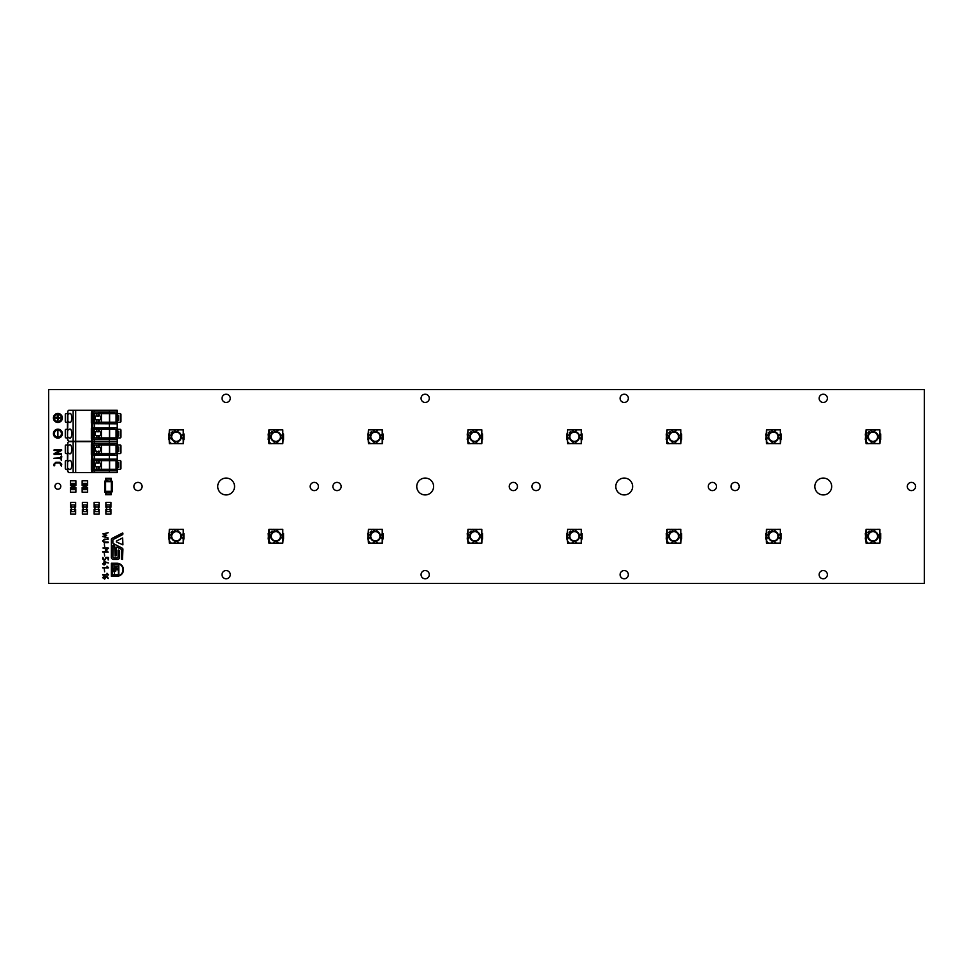 <?xml version="1.0" encoding="UTF-8"?>
<svg xmlns="http://www.w3.org/2000/svg" width="973" height="973" viewBox="0 0 973 973"><rect width="100%" height="100%" fill="white"/><g stroke="black" fill="none" stroke-linecap="round" stroke-linejoin="round"><path stroke-width="1.46" d="M57.894 415.471L57.358 416.018L58.441 416.018L58.441 417.429L60.399 417.976L58.441 418.512L57.894 420.482L57.358 418.512L55.4 417.976L55.935 417.429L57.358 417.429L57.358 416.018L57.358 417.429L55.4 417.976L57.358 418.512L57.894 420.482L58.441 418.512L60.399 417.976L58.441 417.429L57.894 415.471M57.894 422.452A4.488 4.488 0 0 0 62.381 417.976A4.488 4.488 0 0 0 57.894 413.489A4.488 4.488 0 0 0 53.418 417.976A4.488 4.488 0 0 0 57.894 422.452A4.488 4.488 0 0 0 62.381 417.976A4.488 4.488 0 0 0 57.894 413.489A4.488 4.488 0 0 0 53.418 417.976A4.488 4.488 0 0 0 57.894 422.452M57.894 414.462A3.515 3.515 0 0 0 54.379 417.976A3.515 3.515 0 0 0 57.894 421.491A3.515 3.515 0 0 0 61.408 417.976A3.515 3.515 0 0 0 57.894 414.462A3.515 3.515 0 0 0 54.379 417.976A3.515 3.515 0 0 0 57.894 421.491A3.515 3.515 0 0 0 61.408 417.976A3.515 3.515 0 0 0 57.894 414.462M57.894 431.148L57.894 436.147L57.894 431.148M57.894 438.13A4.488 4.488 0 0 0 62.381 433.642A4.488 4.488 0 0 0 57.894 429.166A4.488 4.488 0 0 0 53.418 433.642A4.488 4.488 0 0 0 57.894 438.13A4.488 4.488 0 0 0 62.381 433.642A4.488 4.488 0 0 0 57.894 429.166A4.488 4.488 0 0 0 53.418 433.642A4.488 4.488 0 0 0 57.894 438.13M57.894 430.127A3.515 3.515 0 0 0 54.379 433.642A3.515 3.515 0 0 0 57.894 437.157A3.515 3.515 0 0 0 61.408 433.642A3.515 3.515 0 0 0 57.894 430.127A3.515 3.515 0 0 0 54.379 433.642A3.515 3.515 0 0 0 57.894 437.157A3.515 3.515 0 0 0 61.408 433.642A3.515 3.515 0 0 0 57.894 430.127M57.857 489.224A2.931 2.931 0 0 0 60.788 486.305A2.931 2.931 0 0 0 57.857 483.374A2.931 2.931 0 0 0 54.938 486.305A2.931 2.931 0 0 0 57.857 489.224A2.931 2.931 0 0 0 60.788 486.305A2.931 2.931 0 0 0 57.857 483.374A2.931 2.931 0 0 0 54.938 486.305A2.931 2.931 0 0 0 57.857 489.224M122.659 537.923L116.419 541.085L116.419 541.937L122.902 544.856L122.659 537.923L116.419 541.085L116.419 541.937L122.902 544.856L122.659 537.923M113.221 545.172L112.868 556.909A0.997 0.997 0 0 0 113.865 557.918L117.052 557.918A1.009 1.009 0 0 0 118.061 556.909L118.061 550.183L118.061 556.909A1.009 1.009 0 0 1 117.052 557.918L113.865 557.918A0.997 0.997 0 0 1 112.868 556.909L112.868 545.391L114.717 546.145L115.082 556.057L116.201 555.692L116.201 547.799A0.657 0.657 0 0 1 116.857 547.142A0.657 0.657 0 0 0 116.201 547.799L116.201 555.692L115.082 556.057L114.717 546.145L113.221 545.172M122.659 532.985L112.029 538.385A1.034 1.034 0 0 0 111.384 539.346L111.384 557.407A2.116 2.116 0 0 0 113.488 559.402L117.563 559.402A2.116 2.116 0 0 0 119.545 557.407L119.545 550.73L118.426 549.976L119.545 550.73L119.545 557.407A2.116 2.116 0 0 1 117.563 559.402L113.488 559.402A2.116 2.116 0 0 1 111.384 557.407L111.384 539.346A1.034 1.034 0 0 1 112.029 538.385L122.659 532.985M117.149 547.215A0.657 0.657 0 0 0 116.857 547.142A0.657 0.657 0 0 1 117.149 547.215L120.944 549.161A0.851 0.851 0 0 1 121.406 549.915L121.406 559.037L122.537 559.402L122.902 549.234A1.216 1.216 0 0 0 122.233 548.152L113.33 543.579A0.851 0.851 0 0 1 112.868 542.812L112.868 540.161A0.851 0.851 0 0 1 113.33 539.407L122.768 534.554L122.902 533.228L122.768 534.554L113.33 539.407A0.851 0.851 0 0 0 112.868 540.161L112.868 542.812A0.851 0.851 0 0 0 113.33 543.579L122.233 548.152A1.216 1.216 0 0 1 122.902 549.234L122.537 559.402L121.406 559.037L121.406 549.915A0.851 0.851 0 0 0 120.944 549.161L117.149 547.215M823.267 570.543A4.111 4.111 0 0 0 819.144 574.654A4.111 4.111 0 0 0 823.267 578.777A4.111 4.111 0 0 0 827.378 574.654A4.111 4.111 0 0 0 823.267 570.543M137.984 482.389A4.111 4.111 0 0 0 133.873 486.5A4.111 4.111 0 0 0 137.984 490.611A4.111 4.111 0 0 0 142.094 486.5A4.111 4.111 0 0 0 137.984 482.389M226.137 478.071A8.429 8.429 0 0 0 217.721 486.5A8.429 8.429 0 0 0 226.137 494.929A8.429 8.429 0 0 0 234.566 486.5A8.429 8.429 0 0 0 226.137 478.071M226.137 394.223A4.111 4.111 0 0 0 222.026 398.346A4.111 4.111 0 0 0 226.137 402.457A4.111 4.111 0 0 0 230.26 398.346A4.111 4.111 0 0 0 226.137 394.223M226.137 570.543A4.111 4.111 0 0 0 222.026 574.654A4.111 4.111 0 0 0 226.137 578.777A4.111 4.111 0 0 0 230.26 574.654A4.111 4.111 0 0 0 226.137 570.543M337.023 482.389A4.111 4.111 0 0 0 332.912 486.5A4.111 4.111 0 0 0 337.023 490.611A4.111 4.111 0 0 0 341.134 486.5A4.111 4.111 0 0 0 337.023 482.389M314.303 482.389A4.111 4.111 0 0 0 310.18 486.5A4.111 4.111 0 0 0 314.303 490.611A4.111 4.111 0 0 0 318.414 486.5A4.111 4.111 0 0 0 314.303 482.389M425.177 394.223A4.111 4.111 0 0 0 421.066 398.346A4.111 4.111 0 0 0 425.177 402.457A4.111 4.111 0 0 0 429.3 398.346A4.111 4.111 0 0 0 425.177 394.223M425.177 478.071A8.429 8.429 0 0 0 416.76 486.5A8.429 8.429 0 0 0 425.177 494.929A8.429 8.429 0 0 0 433.605 486.5A8.429 8.429 0 0 0 425.177 478.071M425.177 570.543A4.111 4.111 0 0 0 421.066 574.654A4.111 4.111 0 0 0 425.177 578.777A4.111 4.111 0 0 0 429.3 574.654A4.111 4.111 0 0 0 425.177 570.543M513.343 482.389A4.111 4.111 0 0 0 509.22 486.5A4.111 4.111 0 0 0 513.343 490.611A4.111 4.111 0 0 0 517.454 486.5A4.111 4.111 0 0 0 513.343 482.389M536.062 482.389A4.111 4.111 0 0 0 531.951 486.5A4.111 4.111 0 0 0 536.062 490.611A4.111 4.111 0 0 0 540.173 486.5A4.111 4.111 0 0 0 536.062 482.389M624.216 394.223A4.111 4.111 0 0 0 620.105 398.346A4.111 4.111 0 0 0 624.216 402.457A4.111 4.111 0 0 0 628.339 398.346A4.111 4.111 0 0 0 624.216 394.223M624.216 478.071A8.429 8.429 0 0 0 615.8 486.5A8.429 8.429 0 0 0 624.216 494.929A8.429 8.429 0 0 0 632.645 486.5A8.429 8.429 0 0 0 624.216 478.071M624.216 570.543A4.111 4.111 0 0 0 620.105 574.654A4.111 4.111 0 0 0 624.216 578.777A4.111 4.111 0 0 0 628.339 574.654A4.111 4.111 0 0 0 624.216 570.543M712.382 482.389A4.111 4.111 0 0 0 708.271 486.5A4.111 4.111 0 0 0 712.382 490.611A4.111 4.111 0 0 0 716.493 486.5A4.111 4.111 0 0 0 712.382 482.389M735.101 482.389A4.111 4.111 0 0 0 730.991 486.5A4.111 4.111 0 0 0 735.101 490.611A4.111 4.111 0 0 0 739.225 486.5A4.111 4.111 0 0 0 735.101 482.389M911.421 482.389A4.111 4.111 0 0 0 907.31 486.5A4.111 4.111 0 0 0 911.421 490.611A4.111 4.111 0 0 0 915.532 486.5A4.111 4.111 0 0 0 911.421 482.389M823.267 478.071A8.429 8.429 0 0 0 814.839 486.5A8.429 8.429 0 0 0 823.267 494.929A8.429 8.429 0 0 0 831.684 486.5A8.429 8.429 0 0 0 823.267 478.071M823.267 394.223A4.111 4.111 0 0 0 819.144 398.346A4.111 4.111 0 0 0 823.267 402.457A4.111 4.111 0 0 0 827.378 398.346A4.111 4.111 0 0 0 823.267 394.223M122.975 569.57A5.972 5.972 0 0 0 116.906 563.683L111.81 563.683L116.906 563.683A5.972 5.972 0 0 1 122.975 569.57L122.975 570.154A5.984 5.984 0 0 1 116.711 575.834L111.81 575.834L111.81 563.683L111.81 575.834L116.711 575.834A5.984 5.984 0 0 0 122.975 570.154L122.975 569.57M117.003 563.258A6.41 6.41 0 0 0 116.906 563.258A6.41 6.41 0 0 1 123.413 569.558L123.413 570.166A6.41 6.41 0 0 1 116.699 576.259L111.384 576.259L111.384 563.258L116.906 563.258L111.384 563.258L111.384 576.259L116.699 576.259A6.41 6.41 0 0 0 123.413 570.166L123.413 569.558A6.41 6.41 0 0 0 117.003 563.258M107.589 576.855L108.198 578.534L106.142 576.807L104.67 579.13L102.615 577.67L104.075 576.198L107.589 576.855L108.198 578.534L106.142 576.807L104.67 579.13L102.615 577.67L104.075 576.198L107.589 576.855M65.288 437.059A0.864 0.864 0 0 0 66.164 437.923L67.453 437.923L66.164 437.923A0.864 0.864 0 0 1 65.288 437.059L65.288 430.151A0.864 0.864 0 0 1 66.164 429.288L67.453 429.288L66.164 429.288A0.864 0.864 0 0 0 65.288 430.151L65.288 437.059M65.288 421.382A0.864 0.864 0 0 0 66.164 422.258L67.453 422.258L66.164 422.258A0.864 0.864 0 0 1 65.288 421.382L65.288 414.486A0.864 0.864 0 0 1 66.164 413.61L67.453 413.61L66.164 413.61A0.864 0.864 0 0 0 65.288 414.486L65.288 421.382M65.288 452.737A0.864 0.864 0 0 0 66.164 453.6L67.453 453.6L66.164 453.6A0.864 0.864 0 0 1 65.288 452.737L65.288 445.829A0.864 0.864 0 0 1 66.164 444.953L67.453 444.953L66.164 444.953A0.864 0.864 0 0 0 65.288 445.829L65.288 452.737M87.631 485.515L87.631 480.82L82.146 480.82L82.146 485.515L83.325 485.515L82.146 485.515L82.146 480.82L87.631 480.82L87.631 485.515L86.463 485.515L87.631 485.515M82.377 502.36L82.377 507.274L83.192 507.274L82.377 507.274L82.377 502.36L87.412 502.36L82.377 502.36M87.412 507.274L87.412 502.36L87.412 507.274L86.597 507.274L87.412 507.274M94.138 502.36L94.138 507.274L94.94 507.274L94.138 507.274L94.138 502.36L99.161 502.36L94.138 502.36M99.161 507.274L99.161 502.36L99.161 507.274L98.346 507.274L99.161 507.274M110.91 514.133L110.91 509.22L110.107 509.22L110.91 509.22L110.91 514.133L105.887 514.133L110.91 514.133M105.887 509.22L105.887 514.133L105.887 509.22L106.702 509.22L105.887 509.22M111.153 494.734L111.153 492.18L111.153 494.734L105.656 494.734L111.153 494.734M105.656 492.18L105.656 494.734L105.656 492.18M65.288 468.402A0.864 0.864 0 0 0 66.164 469.266L67.453 469.266L66.164 469.266A0.864 0.864 0 0 1 65.288 468.402L65.288 461.494A0.864 0.864 0 0 1 66.164 460.63L67.453 460.63L66.164 460.63A0.864 0.864 0 0 0 65.288 461.494L65.288 468.402M75.882 485.515L75.882 480.82L70.397 480.82L70.397 485.515L71.576 485.515L70.397 485.515L70.397 480.82L75.882 480.82L75.882 485.515L74.702 485.515L75.882 485.515M70.628 502.36L70.628 507.274L71.43 507.274L70.628 507.274L70.628 502.36L75.651 502.36L70.628 502.36M75.651 507.274L75.651 502.36L75.651 507.274L74.848 507.274L75.651 507.274M173.364 529.373L179.3 529.409L173.364 529.373M173.364 543.116L179.3 543.141L173.364 543.141M169.424 529.373L169.424 533.496L168.645 533.496L169.424 543.141L172.209 543.141L169.424 543.141L169.424 539.03L168.645 539.03L169.424 529.373L172.209 529.373L169.424 529.373M183.289 439.504L184.067 439.504L184.067 433.97L183.289 443.627L180.504 443.627L183.289 443.627L183.289 439.504M180.504 429.859L183.289 429.859L183.289 433.97L184.067 433.97L183.289 433.97L183.289 429.859L180.504 429.884M272.878 429.859L278.825 429.859L272.878 429.884M272.878 443.591L278.825 443.627L272.878 443.591M268.937 429.859L268.937 433.97L268.171 433.97L268.937 443.627L271.735 443.627L268.937 443.627L268.937 439.504L268.171 439.504L268.937 429.859L271.735 429.859L268.937 429.859M282.766 539.03L283.532 539.03L283.532 533.496L282.766 543.141L279.969 543.141L282.766 543.141L282.766 539.03M279.969 529.373L282.766 529.373L282.766 533.496L283.532 533.496L282.766 533.496L282.766 529.373L279.969 529.373M372.404 529.373L378.339 529.409L372.404 529.373M372.404 543.116L378.339 543.141L372.404 543.141M368.463 529.373L368.463 533.496L367.685 533.496L368.463 543.141L371.26 543.141L368.463 543.141L368.463 539.03L367.685 539.03L368.463 529.373L371.26 529.373L368.463 529.373M382.328 439.504L383.107 439.504L383.107 433.97L382.328 443.627L379.543 443.627L382.328 443.627L382.328 439.504M379.543 429.859L382.328 429.859L382.328 433.97L383.107 433.97L382.328 433.97L382.328 429.859L379.543 429.884M471.917 429.859L477.865 429.859L471.917 429.884M471.917 443.591L477.865 443.627L471.917 443.591M467.977 429.859L467.977 433.97L467.21 433.97L467.977 443.627L470.774 443.627L467.977 443.627L467.977 439.504L467.21 439.504L467.977 429.859L470.774 429.859L467.977 429.859M481.805 539.03L482.584 539.03L482.584 533.496L481.805 543.141L479.008 543.141L481.805 543.141L481.805 539.03M479.008 529.373L481.805 529.373L481.805 533.496L482.584 533.496L481.805 533.496L481.805 529.373L479.008 529.373M571.443 529.373L577.39 529.409L571.443 529.373M571.443 543.116L577.39 543.141L571.443 543.141M567.502 529.373L567.502 533.496L566.724 533.496L567.502 543.141L570.3 543.141L567.502 543.141L567.502 539.03L566.724 539.03L567.502 529.373L570.3 529.373L567.502 529.373M581.368 439.504L582.146 439.504L582.146 433.97L581.368 443.627L578.582 443.627L581.368 443.627L581.368 439.504M578.582 429.859L581.368 429.859L581.368 433.97L582.146 433.97L581.368 433.97L581.368 429.859L578.582 429.884M670.969 429.859L676.904 429.859L670.969 429.884M670.969 443.591L676.904 443.627L670.969 443.591M667.028 429.859L667.028 433.97L666.25 433.97L667.028 443.627L669.813 443.627L667.028 443.627L667.028 439.504L666.25 439.504L667.028 429.859L669.813 429.859L667.028 429.859L667.077 443.591L680.796 443.591L680.796 429.884L667.077 429.884M680.845 539.03L681.623 539.03L681.623 533.496L680.845 543.141L678.047 543.141L680.845 543.141L680.845 539.03M678.047 529.373L680.845 529.373L680.845 533.496L681.623 533.496L680.845 533.496L680.845 529.373L678.047 529.373M770.482 529.373L776.43 529.409L770.482 529.373M770.482 543.116L776.43 543.141L770.482 543.141M766.542 529.373L766.542 533.496L765.775 533.496L766.542 543.141L769.339 543.141L766.542 543.141L766.542 539.03L765.775 539.03L766.542 529.373L769.339 529.373L766.542 529.373M870.008 529.373L875.943 529.409L870.008 529.373M870.008 543.116L875.943 543.141L870.008 543.141M879.884 539.03L880.662 539.03L880.662 533.496L879.884 543.141L877.099 543.141L879.884 543.141L879.884 539.03M877.099 529.373L879.884 529.373L879.884 533.496L880.662 533.496L879.884 533.496L879.884 529.373L877.099 529.373M866.067 429.859L866.067 433.97L865.289 433.97L866.067 443.627L868.853 443.627L866.067 443.627L866.067 439.504L865.289 439.504L866.067 429.859L868.853 429.859L866.067 429.859L866.116 443.591L879.835 443.591L879.835 429.884L866.116 429.884M924.35 389.528L924.35 583.472L48.65 583.472L48.65 389.528L924.35 389.528M879.884 439.504L880.662 439.504L880.662 433.97L879.884 443.627L877.099 443.627L879.884 443.627L879.884 439.504M877.099 429.859L879.884 429.859L879.884 433.97L880.662 433.97L879.884 433.97L879.884 429.859L877.099 429.884M870.008 429.859L875.943 429.859L870.008 429.884M870.008 443.591L875.943 443.627L870.008 443.591M866.067 529.373L866.067 533.496L865.289 533.496L866.067 543.141L879.835 543.116L879.835 529.409L866.116 529.409L866.116 543.116L866.067 539.03L865.289 539.03L866.067 529.373L868.853 529.373L866.067 529.373M780.419 439.504L781.185 439.504L781.185 433.97L780.419 443.627L777.622 443.627L780.419 443.627L780.419 439.504M777.622 429.859L780.419 429.859L780.419 433.97L781.185 433.97L780.419 433.97L780.419 429.859L777.622 429.884M766.59 429.859L766.59 433.97L765.812 433.97L766.59 443.627L769.388 443.627L766.59 443.627L766.59 439.504L765.812 439.504L766.59 429.859L769.388 429.859L766.59 429.859L766.602 443.591L780.31 443.591L780.31 429.884L766.602 429.884M770.531 429.859L776.478 429.859L770.531 429.884M770.531 443.591L776.478 443.627L770.531 443.591M780.37 539.03L781.137 539.03L781.137 533.496L780.37 543.141L777.573 543.141L780.37 543.141L780.37 539.03M777.573 529.373L780.37 529.373L780.37 533.496L781.137 533.496L780.37 533.496L780.37 529.373L777.573 529.373M667.028 529.373L667.028 533.496L666.25 533.496L667.028 543.141L680.796 543.116L680.796 529.409L667.077 529.409L667.077 543.116L667.028 539.03L666.25 539.03L667.028 529.373L669.813 529.373L667.028 529.373M670.969 529.373L676.904 529.409L670.969 529.373M670.969 543.116L676.904 543.141L670.969 543.141M680.845 439.504L681.623 439.504L681.623 433.97L680.845 443.627L678.047 443.627L680.845 443.627L680.845 439.504M678.047 429.859L680.845 429.859L680.845 433.97L681.623 433.97L680.845 433.97L680.845 429.859L678.047 429.884M567.551 429.859L567.551 433.97L566.773 433.97L567.551 443.627L570.348 443.627L567.551 443.627L567.551 439.504L566.773 439.504L567.551 429.859L570.348 429.859L567.551 429.859L567.563 443.591L581.27 443.591L581.27 429.884L567.563 429.884M571.492 429.859L577.439 429.859L571.492 429.884M571.492 443.591L577.439 443.627L571.492 443.591M581.331 539.03L582.097 539.03L582.097 533.496L581.331 543.141L578.534 543.141L581.331 543.141L581.331 539.03M578.534 529.373L581.331 529.373L581.331 533.496L582.097 533.496L581.331 533.496L581.331 529.373L578.534 529.373M467.977 529.373L467.977 533.496L467.21 533.496L467.977 543.141L470.774 543.141L467.977 543.141L467.977 539.03L467.21 539.03L467.977 529.373L470.774 529.373L467.977 529.373M471.917 529.373L477.865 529.409L471.917 529.373M471.917 543.116L477.865 543.141L471.917 543.141M481.805 439.504L482.584 439.504L482.584 433.97L481.805 443.627L479.008 443.627L481.805 443.627L481.805 439.504M479.008 429.859L481.805 429.859L481.805 433.97L482.584 433.97L481.805 433.97L481.805 429.859L479.008 429.884M368.512 429.859L368.512 433.97L367.733 433.97L368.512 443.627L371.297 443.627L368.512 443.627L368.512 439.504L367.733 439.504L368.512 429.859L371.297 429.859L368.512 429.859L368.512 443.591L382.231 443.591L382.231 429.884L368.512 429.884M372.452 429.859L378.388 429.859L372.452 429.884M372.452 443.591L378.388 443.627L372.452 443.591M382.28 539.03L383.058 539.03L383.058 533.496L382.28 543.141L379.494 543.141L382.28 543.141L382.28 539.03M379.494 529.373L382.28 529.373L382.28 533.496L383.058 533.496L382.28 533.496L382.28 529.373L379.494 529.373M268.937 529.373L268.937 533.496L268.171 533.496L268.937 543.141L271.735 543.141L268.937 543.141L268.937 539.03L268.171 539.03L268.937 529.373L271.735 529.373L268.937 529.373M272.878 529.373L278.825 529.409L272.878 529.373M272.878 543.116L278.825 543.141L272.878 543.141M282.766 439.504L283.532 439.504L283.532 433.97L282.766 443.627L279.969 443.627L282.766 443.627L282.766 439.504M279.969 429.859L282.766 429.859L282.766 433.97L283.532 433.97L282.766 433.97L282.766 429.859L279.969 429.884M169.472 429.859L169.472 433.97L168.694 433.97L169.472 443.627L172.257 443.627L169.472 443.627L169.472 439.504L168.694 439.504L169.472 429.859L172.257 429.859L169.472 429.859L169.472 443.591L183.192 443.591L183.192 429.884L169.472 429.884M173.413 429.859L179.348 429.859L173.413 429.884M173.413 443.591L179.348 443.627L173.413 443.591M183.24 539.03L184.019 539.03L184.019 533.496L183.24 543.141L180.455 543.141L183.24 543.141L183.24 539.03M180.455 529.373L183.24 529.373L183.24 533.496L184.019 533.496L183.24 533.496L183.24 529.373L180.455 529.373M70.628 509.22L70.628 514.133L75.651 514.133L75.651 509.22L74.848 509.22L75.651 509.22L75.651 514.133L70.628 514.133L70.628 509.22L71.43 509.22L70.628 509.22M75.882 492.18L75.882 487.485L74.702 487.485L75.882 487.485L75.882 492.18L70.397 492.18L75.882 492.18M70.397 487.485L70.397 492.18L70.397 487.485L71.576 487.485L70.397 487.485M120.944 468.402L120.944 461.494A0.864 0.864 0 0 0 120.08 460.63L117.222 460.63L120.08 460.63A0.864 0.864 0 0 1 120.944 461.494L120.944 468.402A0.864 0.864 0 0 1 120.08 469.266A0.864 0.864 0 0 0 120.944 468.402M117.222 469.266L120.08 469.266L117.222 469.266M111.153 480.82L111.153 478.266L105.656 478.266L105.656 480.82L105.656 478.266L111.153 478.266L111.153 480.82M110.91 507.274L110.91 502.36L105.887 502.36L105.887 507.274L106.702 507.274L105.887 507.274L105.887 502.36L110.91 502.36L110.91 507.274L110.107 507.274L110.91 507.274M94.138 509.22L94.138 514.133L99.161 514.133L99.161 509.22L98.346 509.22L99.161 509.22L99.161 514.133L94.138 514.133L94.138 509.22L94.94 509.22L94.138 509.22M82.377 509.22L82.377 514.133L87.412 514.133L87.412 509.22L86.597 509.22L87.412 509.22L87.412 514.133L82.377 514.133L82.377 509.22L83.192 509.22L82.377 509.22M87.631 492.18L87.631 487.485L86.463 487.485L87.631 487.485L87.631 492.18L82.146 492.18L87.631 492.18M82.146 487.485L82.146 492.18L82.146 487.485L83.325 487.485L82.146 487.485M120.944 452.737L120.944 445.829A0.864 0.864 0 0 0 120.08 444.953L117.222 444.953L120.08 444.953A0.864 0.864 0 0 1 120.944 445.829L120.944 452.737A0.864 0.864 0 0 1 120.08 453.6A0.864 0.864 0 0 0 120.944 452.737M117.222 453.6L120.08 453.6L117.222 453.6M120.944 437.059L120.944 430.151A0.864 0.864 0 0 0 120.08 429.288L117.222 429.288L120.08 429.288A0.864 0.864 0 0 1 120.944 430.151L120.944 437.059A0.864 0.864 0 0 1 120.08 437.923A0.864 0.864 0 0 0 120.944 437.059M117.222 437.923L120.08 437.923L117.222 437.923M120.944 421.382L120.944 414.486A0.864 0.864 0 0 0 120.08 413.61L117.222 413.61L120.08 413.61A0.864 0.864 0 0 1 120.944 414.486L120.944 421.382A0.864 0.864 0 0 1 120.08 422.258A0.864 0.864 0 0 0 120.944 421.382M117.222 422.258L120.08 422.258L117.222 422.258M61.749 450.085L55.802 453.613L61.348 453.613L61.348 454.391L53.904 454.002L59.803 450.475L54.293 450.475L54.306 449.696L61.348 449.696L61.518 450.438L55.802 453.613L61.348 453.613L61.348 454.391L54.306 454.391L54.111 453.661L59.803 450.475L53.904 450.085L61.749 450.085M60.958 457.869L60.958 456.337L61.749 456.349L61.348 460.545L60.958 458.648L53.904 458.259L60.958 457.869L61.348 455.96L61.348 460.545L60.958 458.648L53.904 458.259L60.958 457.869M59.791 462.236L61.749 464.182L61.348 466.128L59.791 463.014L55.862 463.014L54.695 464.182L54.695 465.739L53.904 465.739L53.904 464.182L55.862 462.236L59.791 462.236L61.749 464.182L61.348 466.128L59.791 463.014L55.862 463.014L54.695 464.182L54.695 465.739L53.904 465.739L53.904 464.182L55.862 462.236L59.791 462.236M106.726 535.332L104.002 536.439L108.173 537.96L102.615 536.5L105.473 535.332L102.858 533.873L108.173 532.705L104.002 534.226L106.726 535.332L104.002 536.439L108.173 537.96L102.615 536.5L105.473 535.332L102.858 533.873L108.173 532.705L104.002 534.226L106.726 535.332M108.198 542.107L104.379 542.691L102.615 540.927L104.379 539.176L108.198 539.176L104.379 539.76L103.199 540.927L104.379 542.107L108.198 542.691L104.379 542.691L102.615 540.927L104.379 539.176L108.198 539.176L104.379 539.76L103.199 540.927L104.379 542.107L108.198 542.107M104.622 546.522L104.33 543.871L104.622 546.522M106.069 550.037L108.198 552.105L102.615 551.8L107.237 551.509L105.242 550.037L107.188 548.577L102.907 547.981L108.49 548.273L106.069 550.037L108.198 552.105L102.907 552.105L107.237 551.509L105.242 550.037L107.188 548.577L102.907 547.981L108.198 547.981L106.069 550.037M104.622 555.924L104.33 553.272L104.622 555.924M105.546 558.855L105.838 557.395L108.49 557.687L108.198 559.998L107.894 557.979L106.142 557.979L104.075 560.326L102.615 558.855L102.907 557.395L104.075 559.73L105.546 558.855L105.838 557.395L108.198 557.395L108.198 559.998L107.894 557.979L106.142 557.979L104.67 560.326L102.615 558.855L102.907 557.395L104.075 559.73L105.546 558.855M103.783 563.513L104.075 561.506L108.49 562.966L104.379 562.187L104.379 563.513L105.546 563.817L104.075 565.009L102.615 563.817L103.783 563.513L104.075 561.506L108.49 562.966L104.379 562.187L104.379 563.513L105.546 563.817L104.075 565.009L102.615 563.817L103.783 563.513M102.615 567.673L107.456 567.381L106.994 566.201L108.49 567.673L102.907 567.964L107.456 567.381L106.994 566.201L108.198 567.964L102.615 567.673M104.622 571.783L104.33 569.144L104.622 571.783M102.615 574.727L107.456 574.435L106.994 573.255L108.49 574.727L102.907 575.019L107.456 574.435L106.994 573.255L108.198 575.019L102.615 574.727M118.852 564.535L118.852 575.043L112.114 575.043L112.114 564.535L118.852 564.535L118.852 575.043L112.114 575.043L112.114 564.535L118.852 564.535M118.426 564.96L118.426 574.605L112.54 574.605L112.54 564.96L118.426 564.96L118.426 574.605L112.54 574.605L112.54 564.96L118.426 564.96M112.904 568.791L114.048 568.791L114.048 566.116L114.048 568.791L112.904 568.791L114.048 570.725L112.807 571.2L114.048 571.2L114.51 573.413L114.51 571.187L115.751 571.187L114.51 570.604L115.653 568.791L114.498 568.791L114.048 566.116L114.498 568.791L115.653 568.791L114.51 570.604L115.751 570.725L114.51 571.187L114.51 573.413L114.048 571.2L112.807 571.2L114.048 570.725L112.904 568.791M117.417 569.156L116.14 569.886L117.417 569.156M117.478 569.789L118.159 568.39L116.602 568.39L117.149 568.779L116.14 569.886L117.149 568.779L116.602 568.39L118.159 568.39L117.478 569.789M116.261 567.478L114.984 568.22L116.261 567.478M116.322 568.123L117.015 566.712L115.446 566.712L115.994 567.113L114.984 568.22L115.994 567.113L115.446 566.712L117.015 566.712L116.322 568.123M105.546 576.782L103.199 577.67L104.67 578.546L105.546 576.782L103.199 577.67L104.67 578.546L105.546 576.782M71.43 509.426L71.43 507.067M74.848 509.426L74.848 507.067M71.333 509.426L74.945 509.426L74.945 511.579L71.333 511.579L71.333 509.426M71.333 504.914L74.945 504.914L74.945 507.067L71.333 507.067L71.333 504.914M86.597 507.067L86.597 509.426M83.192 507.067L83.192 509.426M86.694 507.067L83.094 507.067L83.094 504.914L86.694 504.914L86.694 507.067M86.694 511.579L83.094 511.579L83.094 509.426L86.694 509.426L86.694 511.579M98.346 507.067L98.346 509.426M94.94 507.067L94.94 509.426M98.443 507.067L94.843 507.067L94.843 504.914L98.443 504.914L98.443 507.067M98.443 511.579L94.843 511.579L94.843 509.426L98.443 509.426L98.443 511.579M110.107 507.067L110.107 509.426M106.702 507.067L106.702 509.426M110.204 507.067L106.604 507.067L106.604 504.914L110.204 504.914L110.204 507.067M110.204 511.579L106.604 511.579L106.604 509.426L110.204 509.426L110.204 511.579M105.133 492.18L111.798 492.18L104.792 492.119L104.743 481.209L104.743 491.791M104.743 481.209L111.348 481.27L105.133 480.82M112.187 491.791L112.187 481.209L111.798 492.18M105.996 480.82L105.996 479.057L110.813 479.057L110.813 480.82M110.813 492.18L110.813 493.943L105.996 493.943L105.996 492.18M71.613 488.458L71.528 483.362L74.751 483.362L74.666 488.458L74.702 484.542L71.576 484.542L71.576 488.458L74.702 488.458L74.702 489.638L71.528 489.638L71.576 488.458M72.72 486.877L73.717 486.877L72.72 486.877M72.72 485.381L73.717 485.381L72.72 485.381M73.607 485.892L72.72 486.135L73.607 485.892M73.036 487.947L73.717 487.619L73.036 487.947M74.702 488.458L74.702 489.638M73.534 485.247L72.841 485.381L73.534 485.247M73.534 486.755L72.841 486.877L73.534 486.755M83.362 488.458L83.362 484.542L83.289 489.638L86.463 489.638L86.427 484.542L86.427 488.458M84.481 486.877L85.478 486.877L84.481 486.877M84.481 485.381L85.478 485.381L84.481 485.381M85.356 485.892L84.481 486.135L85.356 485.892M84.785 487.947L85.478 487.619L84.785 487.947M83.289 488.458L86.463 488.458L86.463 489.638M86.5 483.362L83.289 483.362L83.289 484.542L86.5 484.542L86.5 483.362M85.296 485.247L84.59 485.381L85.296 485.247M85.296 486.755L84.59 486.877L85.296 486.755M176.332 540.866A4.597 4.597 0 0 0 180.929 536.257A4.597 4.597 0 0 0 176.332 531.659A4.597 4.597 0 0 0 171.734 536.257A4.597 4.597 0 0 0 176.332 540.866M176.332 541.353A5.096 5.096 0 0 0 181.428 536.245A5.096 5.096 0 0 0 176.332 531.161A5.096 5.096 0 0 0 171.236 536.245A5.096 5.096 0 0 0 176.332 541.353M181.428 536.245A5.096 5.096 0 0 0 173.644 531.89L172.525 531.051L171.139 532.45L171.99 533.557A5.096 5.096 0 0 0 171.236 536.245A5.096 5.096 0 0 1 176.332 531.161A5.096 5.096 0 0 1 181.428 536.245M183.192 543.116L183.192 529.409L169.472 529.409L169.472 543.116L183.192 543.116M169.947 534.068L170.275 535.065L169.947 534.068M169.947 538.458L170.275 537.449L169.947 538.458M174.143 542.642L175.14 542.314L174.143 542.642M178.533 542.642L177.524 542.314L178.533 542.642M182.717 538.458L182.389 537.449L182.717 538.458M182.717 534.068L182.389 535.065L182.717 534.068M170.895 542.642L169.947 541.706L170.895 542.642M178.533 529.884L177.524 530.2L178.533 529.884M174.143 529.884L175.14 530.2L174.143 529.884M67.855 421.345L67.855 411.093L68.73 410.29L73.145 410.29L73.145 441.243L68.73 441.243L67.453 439.212L67.855 421.345L69.46 422.343C72.489 423.912 72.489 411.956 69.46 413.525L67.855 414.522M67.855 440.441L67.453 434.724M67.855 437.011L69.46 438.008C72.489 439.577 72.489 427.634 69.46 429.202L67.855 430.2M75.687 410.29L92.824 410.29L92.824 412.053L91.693 412.199A0.778 0.778 0 0 0 91.353 412.844L91.353 423.024A0.778 0.778 0 0 0 91.693 423.669L91.693 427.877A0.778 0.778 0 0 0 91.353 428.509L91.353 438.701A0.778 0.778 0 0 0 91.693 439.334L91.693 441.243L75.687 441.243L75.687 410.29L73.145 410.29M92.824 410.29L117.222 410.29L117.222 427.731L91.693 427.877M91.693 441.243L117.222 441.243L117.222 427.731M109.377 410.29L109.377 412.053L117.222 412.053M109.377 412.053L94.515 412.053L94.515 410.29M92.824 412.053L94.515 412.053M73.145 441.243L75.687 441.243M91.693 439.334L92.824 439.48L92.824 441.243M91.693 423.669L117.222 423.814M67.453 416.821L67.855 411.093M67.453 419.047L67.453 432.486M114.084 439.48L114.084 438.507L109.438 438.507L109.438 439.48M98.796 439.48L98.796 438.507L109.438 438.507M92.922 439.48L92.922 427.731M98.796 427.731L98.796 428.704L114.084 428.704L114.084 427.731M116.042 437.911L116.821 437.911L116.821 429.3L116.042 429.3L116.042 437.911L98.796 437.911L98.796 435.442L96.534 436.086L96.534 437.911L98.796 437.911M117.222 439.48L109.377 439.48L109.377 441.243M94.515 441.243L94.515 439.48L109.377 439.48M94.515 439.48L92.824 439.48M114.084 423.814L114.084 422.829L109.438 422.829L109.438 423.814M98.796 423.814L98.796 422.829L109.438 422.829M92.922 423.814L92.922 412.053M98.796 412.053L98.796 413.039L114.084 413.039L114.084 412.053M116.042 422.246L116.821 422.246L116.821 413.622L116.042 413.622L116.042 422.246L98.796 422.246L98.796 419.777L96.838 419.764L96.534 422.246L98.796 422.246M117.222 415.58L118.779 415.58L118.779 420.287L117.222 420.287M67.453 420.287L67.453 415.58M96.534 437.911L94.539 437.911L94.539 429.3L93.712 429.3L93.712 437.911L94.539 437.911M93.712 437.911L93.712 429.3M94.539 429.3L116.042 429.3M117.222 431.258L118.779 431.258L118.779 435.953L117.222 435.953M96.534 422.246L94.539 422.246L94.539 413.622L93.712 413.622L93.712 422.246L94.539 422.246M93.712 422.246L93.712 413.622M94.539 413.622L116.042 413.622M101.411 437.911L101.411 429.3M99.258 437.911L98.796 435.442M96.838 437.911L96.838 435.442M96.534 429.3L96.838 431.769L98.796 431.769L99.258 429.3M98.796 431.769L98.796 429.3M96.838 431.769L96.838 429.3M67.453 435.953L67.453 431.258M101.411 422.246L101.411 413.622M99.258 422.246L98.796 419.777M96.838 422.246L96.838 419.764M96.534 413.622L96.838 416.091L98.796 416.091L99.258 413.622M98.796 416.091L98.796 413.622M96.838 416.091L96.838 413.622M99.258 436.147C101.326 434.457 101.326 432.766 99.258 431.075M99.258 420.47C101.326 418.779 101.326 417.089 99.258 415.398M96.534 431.124C94.588 432.778 94.588 434.432 96.534 436.086M96.534 415.447C94.588 417.101 94.588 418.755 96.534 420.421M67.855 452.688L67.855 442.447L68.73 441.633L73.145 441.633L73.145 472.586L68.73 472.586L67.453 470.555L67.855 452.688L69.46 453.686C72.489 455.255 72.489 443.299 69.46 444.868L67.855 445.865M67.855 471.783L67.453 466.067M67.855 468.354L69.46 469.363C72.489 470.92 72.489 458.976 69.46 460.545L67.855 461.543M75.687 441.633L92.824 441.633L92.824 443.396L91.693 443.542A0.778 0.778 0 0 0 91.353 444.187L91.353 454.367A0.778 0.778 0 0 0 91.693 455.011L91.693 459.22A0.778 0.778 0 0 0 91.353 459.852L91.353 470.044A0.778 0.778 0 0 0 91.693 470.689L91.693 472.586L75.687 472.586L75.687 441.633L73.145 441.633M92.824 441.633L117.222 441.633L117.222 459.074L92.143 459.074A0.778 0.778 0 0 0 92.046 459.074M91.693 472.586L117.222 472.586L117.222 459.074M109.377 441.633L109.377 443.396L117.222 443.396M109.377 443.396L94.515 443.396L94.515 441.633M92.824 443.396L94.515 443.396M73.145 472.586L75.687 472.586M91.693 470.689L92.824 470.823L92.824 472.586M91.693 455.011L117.222 455.157M67.453 448.164L67.855 442.447M67.453 450.39L67.453 463.829M114.084 470.823L114.084 469.85L109.438 469.85L109.438 470.823M98.796 470.823L98.796 469.85L109.438 469.85M92.922 470.823L92.922 459.074M98.796 459.074L98.796 460.059L114.084 460.059L114.084 459.074M116.042 469.266L116.821 469.266L116.821 460.643L116.042 460.643L116.042 469.266L98.796 469.266L98.796 466.797L96.838 466.785L96.534 469.266L98.796 469.266M117.222 470.823L109.377 470.823L109.377 472.586M94.515 472.586L94.515 470.823L109.377 470.823M94.515 470.823L92.824 470.823M114.084 455.157L114.084 454.172L109.438 454.172L109.438 455.157M98.796 455.157L98.796 454.172L109.438 454.172M92.922 455.157L92.922 443.396M98.796 443.396L98.796 444.381L114.084 444.381L114.084 443.396M116.042 453.588L116.821 453.588L116.821 444.965L116.042 444.965L116.042 453.588L98.796 453.588L98.796 451.119L96.534 451.764L96.534 453.588L98.796 453.588M117.222 446.923L118.779 446.923L118.779 451.63L117.222 451.63M67.453 451.63L67.453 446.923M96.534 469.266L94.539 469.266L94.539 460.643L93.712 460.643L93.712 469.266L94.539 469.266M93.712 469.266L93.712 460.643M94.539 460.643L116.042 460.643M117.222 462.601L118.779 462.601L118.779 467.295L117.222 467.295M96.534 453.588L94.539 453.588L94.539 444.965L93.712 444.965L93.712 453.588L94.539 453.588M93.712 453.588L93.712 444.965M94.539 444.965L116.042 444.965M101.411 469.266L101.411 460.643M99.258 469.266L98.796 466.797M96.838 469.266L96.838 466.785M96.534 460.643L96.838 463.112L98.796 463.112L99.258 460.643M98.796 463.112L98.796 460.643M96.838 463.112L96.838 460.643M67.453 467.295L67.453 462.601M101.411 453.588L101.411 444.965M99.258 453.588L98.796 451.119M96.838 453.588L96.838 451.119M96.534 444.965L96.838 447.446L98.796 447.434L99.258 444.965M98.796 447.434L98.796 444.965M96.838 447.446L96.838 444.965M99.258 467.49C101.326 465.799 101.326 464.109 99.258 462.418M99.258 451.813C101.326 450.122 101.326 448.431 99.258 446.741M96.534 462.467C94.588 464.121 94.588 465.775 96.534 467.429M96.534 446.789C94.588 448.444 94.588 450.11 96.534 451.764M176.332 441.341A4.597 4.597 0 0 0 180.929 436.743A4.597 4.597 0 0 0 176.332 432.134A4.597 4.597 0 0 0 171.734 436.743A4.597 4.597 0 0 0 176.332 441.341M176.332 441.839A5.096 5.096 0 0 0 181.428 436.719A5.096 5.096 0 0 0 176.332 431.647A5.096 5.096 0 0 0 171.236 436.719A5.096 5.096 0 0 0 176.332 441.839M181.428 436.719A5.096 5.096 0 0 0 173.644 432.377L172.525 431.538L171.139 432.924L171.99 434.043A5.096 5.096 0 0 0 171.236 436.719A5.096 5.096 0 0 1 176.332 431.647A5.096 5.096 0 0 1 181.428 436.719M169.947 434.542L170.275 435.551L169.947 434.542M169.947 438.932L170.275 437.935L169.947 438.932M174.143 443.116L175.14 442.8L174.143 443.116M178.533 443.116L177.524 442.8L178.533 443.116M182.717 438.932L182.389 437.935L182.717 438.932M182.717 434.542L182.389 435.551L182.717 434.542M170.895 443.116L169.947 442.18L170.895 443.116M178.533 430.358L177.524 430.686L178.533 430.358M174.143 430.358L175.14 430.686L174.143 430.358M275.858 540.866A4.597 4.597 0 0 0 280.455 536.257A4.597 4.597 0 0 0 275.858 531.659A4.597 4.597 0 0 0 271.248 536.257A4.597 4.597 0 0 0 275.858 540.866M275.858 541.353A5.096 5.096 0 0 0 280.942 536.245A5.096 5.096 0 0 0 275.858 531.161A5.096 5.096 0 0 0 270.762 536.245A5.096 5.096 0 0 0 275.858 541.353M280.942 536.245A5.096 5.096 0 0 0 273.17 531.89L272.051 531.051L270.664 532.45L271.516 533.557A5.096 5.096 0 0 0 270.762 536.245A5.096 5.096 0 0 1 275.858 531.161A5.096 5.096 0 0 1 280.942 536.245M282.705 543.116L282.705 529.409L268.998 529.409L268.998 543.116L282.705 543.116M269.472 534.068L269.801 535.065L269.472 534.068M269.472 538.458L269.801 537.449L269.472 538.458M273.656 542.642L274.666 542.314L273.656 542.642M278.047 542.642L277.05 542.314L278.047 542.642M282.231 538.458L281.915 537.449L282.231 538.458M282.231 534.068L281.915 535.065L282.231 534.068M270.409 542.642L269.472 541.706L270.409 542.642M278.047 529.884L277.05 530.2L278.047 529.884M273.656 529.884L274.666 530.2L273.656 529.884M275.858 441.341A4.597 4.597 0 0 0 280.455 436.743A4.597 4.597 0 0 0 275.858 432.134A4.597 4.597 0 0 0 271.248 436.743A4.597 4.597 0 0 0 275.858 441.341M275.858 441.839A5.096 5.096 0 0 0 280.942 436.719A5.096 5.096 0 0 0 275.858 431.647A5.096 5.096 0 0 0 270.762 436.719A5.096 5.096 0 0 0 275.858 441.839M280.942 436.719A5.096 5.096 0 0 0 273.17 432.377L272.051 431.538L270.664 432.924L271.516 434.043A5.096 5.096 0 0 0 270.762 436.719A5.096 5.096 0 0 1 275.858 431.647A5.096 5.096 0 0 1 280.942 436.719M282.705 443.591L282.705 429.884L268.998 429.884L268.998 443.591L282.705 443.591M269.472 434.542L269.801 435.551L269.472 434.542M269.472 438.932L269.801 437.935L269.472 438.932M273.656 443.116L274.666 442.8L273.656 443.116M278.047 443.116L277.05 442.8L278.047 443.116M282.231 438.932L281.915 437.935L282.231 438.932M282.231 434.542L281.915 435.551L282.231 434.542M270.409 443.116L269.472 442.18L270.409 443.116M278.047 430.358L277.05 430.686L278.047 430.358M273.656 430.358L274.666 430.686L273.656 430.358M375.371 540.866A4.597 4.597 0 0 0 379.969 536.257A4.597 4.597 0 0 0 375.371 531.659A4.597 4.597 0 0 0 370.774 536.257A4.597 4.597 0 0 0 375.371 540.866M375.371 541.353A5.096 5.096 0 0 0 380.467 536.245A5.096 5.096 0 0 0 375.371 531.161A5.096 5.096 0 0 0 370.275 536.245A5.096 5.096 0 0 0 375.371 541.353M380.467 536.245A5.096 5.096 0 0 0 372.683 531.89L371.564 531.051L370.19 532.45L371.029 533.557A5.096 5.096 0 0 0 370.275 536.245A5.096 5.096 0 0 1 375.371 531.161A5.096 5.096 0 0 1 380.467 536.245M382.231 543.116L382.231 529.409L368.512 529.409L368.512 543.116L382.231 543.116M368.998 534.068L369.314 535.065L368.998 534.068M368.998 538.458L369.314 537.449L368.998 538.458M373.182 542.642L374.179 542.314L373.182 542.642M377.573 542.642L376.563 542.314L377.573 542.642M381.757 538.458L381.428 537.449L381.757 538.458M381.757 534.068L381.428 535.065L381.757 534.068M369.935 542.642L368.998 541.706L369.935 542.642M377.573 529.884L376.563 530.2L377.573 529.884M373.182 529.884L374.179 530.2L373.182 529.884M375.371 441.341A4.597 4.597 0 0 0 379.969 436.743A4.597 4.597 0 0 0 375.371 432.134A4.597 4.597 0 0 0 370.774 436.743A4.597 4.597 0 0 0 375.371 441.341M375.371 441.839A5.096 5.096 0 0 0 380.467 436.719A5.096 5.096 0 0 0 375.371 431.647A5.096 5.096 0 0 0 370.275 436.719A5.096 5.096 0 0 0 375.371 441.839M380.467 436.719A5.096 5.096 0 0 0 372.683 432.377L371.564 431.538L370.19 432.924L371.029 434.043A5.096 5.096 0 0 0 370.275 436.719A5.096 5.096 0 0 1 375.371 431.647A5.096 5.096 0 0 1 380.467 436.719M368.998 434.542L369.314 435.551L368.998 434.542M368.998 438.932L369.314 437.935L368.998 438.932M373.182 443.116L374.179 442.8L373.182 443.116M377.573 443.116L376.563 442.8L377.573 443.116M381.757 438.932L381.428 437.935L381.757 438.932M381.757 434.542L381.428 435.551L381.757 434.542M369.935 443.116L368.998 442.18L369.935 443.116M377.573 430.358L376.563 430.686L377.573 430.358M373.182 430.358L374.179 430.686L373.182 430.358M474.897 540.866A4.597 4.597 0 0 0 479.494 536.257A4.597 4.597 0 0 0 474.897 531.659A4.597 4.597 0 0 0 470.287 536.257A4.597 4.597 0 0 0 474.897 540.866M474.897 541.353A5.096 5.096 0 0 0 479.993 536.245A5.096 5.096 0 0 0 474.897 531.161A5.096 5.096 0 0 0 469.801 536.245A5.096 5.096 0 0 0 474.897 541.353M479.993 536.245A5.096 5.096 0 0 0 472.209 531.89L471.09 531.051L469.704 532.45L470.555 533.557A5.096 5.096 0 0 0 469.801 536.245A5.096 5.096 0 0 1 474.897 531.161A5.096 5.096 0 0 1 479.993 536.245M481.744 543.116L481.744 529.409L468.037 529.409L468.037 543.116L481.744 543.116M468.512 534.068L468.84 535.065L468.512 534.068M468.512 538.458L468.84 537.449L468.512 538.458M472.696 542.642L473.705 542.314L472.696 542.642M477.086 542.642L476.089 542.314L477.086 542.642M481.27 538.458L480.954 537.449L481.27 538.458M481.27 534.068L480.954 535.065L481.27 534.068M469.448 542.642L468.512 541.706L469.448 542.642M477.086 529.884L476.089 530.2L477.086 529.884M472.696 529.884L473.705 530.2L472.696 529.884M474.897 441.341A4.597 4.597 0 0 0 479.494 436.743A4.597 4.597 0 0 0 474.897 432.134A4.597 4.597 0 0 0 470.287 436.743A4.597 4.597 0 0 0 474.897 441.341M474.897 441.839A5.096 5.096 0 0 0 479.993 436.719A5.096 5.096 0 0 0 474.897 431.647A5.096 5.096 0 0 0 469.801 436.719A5.096 5.096 0 0 0 474.897 441.839M479.993 436.719A5.096 5.096 0 0 0 472.209 432.377L471.09 431.538L469.704 432.924L470.555 434.043A5.096 5.096 0 0 0 469.801 436.719A5.096 5.096 0 0 1 474.897 431.647A5.096 5.096 0 0 1 479.993 436.719M481.744 443.591L481.744 429.884L468.037 429.884L468.037 443.591L481.744 443.591M468.512 434.542L468.84 435.551L468.512 434.542M468.512 438.932L468.84 437.935L468.512 438.932M472.696 443.116L473.705 442.8L472.696 443.116M477.086 443.116L476.089 442.8L477.086 443.116M481.27 438.932L480.954 437.935L481.27 438.932M481.27 434.542L480.954 435.551L481.27 434.542M469.448 443.116L468.512 442.18L469.448 443.116M477.086 430.358L476.089 430.686L477.086 430.358M472.696 430.358L473.705 430.686L472.696 430.358M574.411 540.866A4.597 4.597 0 0 0 579.02 536.257A4.597 4.597 0 0 0 574.411 531.659A4.597 4.597 0 0 0 569.813 536.257A4.597 4.597 0 0 0 574.411 540.866M574.411 541.353A5.096 5.096 0 0 0 579.507 536.245A5.096 5.096 0 0 0 574.411 531.161A5.096 5.096 0 0 0 569.314 536.245A5.096 5.096 0 0 0 574.411 541.353M579.507 536.245A5.096 5.096 0 0 0 571.735 531.89L570.604 531.051L569.229 532.45L570.069 533.557A5.096 5.096 0 0 0 569.314 536.245A5.096 5.096 0 0 1 574.411 531.161A5.096 5.096 0 0 1 579.507 536.245M581.27 543.116L581.27 529.409L567.563 529.409L567.563 543.116L581.27 543.116M568.037 534.068L568.354 535.065L568.037 534.068M568.037 538.458L568.354 537.449L568.037 538.458M572.221 542.642L573.219 542.314L572.221 542.642M576.612 542.642L575.602 542.314L576.612 542.642M580.796 538.458L580.467 537.449L580.796 538.458M580.796 534.068L580.467 535.065L580.796 534.068M568.974 542.642L568.037 541.706L568.974 542.642M576.612 529.884L575.602 530.2L576.612 529.884M572.221 529.884L573.219 530.2L572.221 529.884M574.411 441.341A4.597 4.597 0 0 0 579.02 436.743A4.597 4.597 0 0 0 574.411 432.134A4.597 4.597 0 0 0 569.813 436.743A4.597 4.597 0 0 0 574.411 441.341M574.411 441.839A5.096 5.096 0 0 0 579.507 436.719A5.096 5.096 0 0 0 574.411 431.647A5.096 5.096 0 0 0 569.314 436.719A5.096 5.096 0 0 0 574.411 441.839M579.507 436.719A5.096 5.096 0 0 0 571.735 432.377L570.604 431.538L569.229 432.924L570.069 434.043A5.096 5.096 0 0 0 569.314 436.719A5.096 5.096 0 0 1 574.411 431.647A5.096 5.096 0 0 1 579.507 436.719M568.037 434.542L568.354 435.551L568.037 434.542M568.037 438.932L568.354 437.935L568.037 438.932M572.221 443.116L573.219 442.8L572.221 443.116M576.612 443.116L575.602 442.8L576.612 443.116M580.796 438.932L580.467 437.935L580.796 438.932M580.796 434.542L580.467 435.551L580.796 434.542M568.974 443.116L568.037 442.18L568.974 443.116M576.612 430.358L575.602 430.686L576.612 430.358M572.221 430.358L573.219 430.686L572.221 430.358M673.936 540.866A4.597 4.597 0 0 0 678.534 536.257A4.597 4.597 0 0 0 673.936 531.659A4.597 4.597 0 0 0 669.339 536.257A4.597 4.597 0 0 0 673.936 540.866M673.936 541.353A5.096 5.096 0 0 0 679.032 536.245A5.096 5.096 0 0 0 673.936 531.161A5.096 5.096 0 0 0 668.84 536.245A5.096 5.096 0 0 0 673.936 541.353M679.032 536.245A5.096 5.096 0 0 0 671.248 531.89L670.129 531.051L668.743 532.45L669.594 533.557A5.096 5.096 0 0 0 668.84 536.245A5.096 5.096 0 0 1 673.936 531.161A5.096 5.096 0 0 1 679.032 536.245M667.551 534.068L667.879 535.065L667.551 534.068M667.551 538.458L667.879 537.449L667.551 538.458M671.735 542.642L672.744 542.314L671.735 542.642M676.126 542.642L675.128 542.314L676.126 542.642M680.309 538.458L679.993 537.449L680.309 538.458M680.309 534.068L679.993 535.065L680.309 534.068M668.487 542.642L667.551 541.706L668.487 542.642M676.126 529.884L675.128 530.2L676.126 529.884M671.735 529.884L672.744 530.2L671.735 529.884M673.936 441.341A4.597 4.597 0 0 0 678.534 436.743A4.597 4.597 0 0 0 673.936 432.134A4.597 4.597 0 0 0 669.339 436.743A4.597 4.597 0 0 0 673.936 441.341M673.936 441.839A5.096 5.096 0 0 0 679.032 436.719A5.096 5.096 0 0 0 673.936 431.647A5.096 5.096 0 0 0 668.84 436.719A5.096 5.096 0 0 0 673.936 441.839M679.032 436.719A5.096 5.096 0 0 0 671.248 432.377L670.129 431.538L668.743 432.924L669.594 434.043A5.096 5.096 0 0 0 668.84 436.719A5.096 5.096 0 0 1 673.936 431.647A5.096 5.096 0 0 1 679.032 436.719M667.551 434.542L667.879 435.551L667.551 434.542M667.551 438.932L667.879 437.935L667.551 438.932M671.735 443.116L672.744 442.8L671.735 443.116M676.126 443.116L675.128 442.8L676.126 443.116M680.309 438.932L679.993 437.935L680.309 438.932M680.309 434.542L679.993 435.551L680.309 434.542M668.487 443.116L667.551 442.18L668.487 443.116M676.126 430.358L675.128 430.686L676.126 430.358M671.735 430.358L672.744 430.686L671.735 430.358M773.45 540.866A4.597 4.597 0 0 0 778.059 536.257A4.597 4.597 0 0 0 773.45 531.659A4.597 4.597 0 0 0 768.852 536.257A4.597 4.597 0 0 0 773.45 540.866M773.45 541.353A5.096 5.096 0 0 0 778.546 536.245A5.096 5.096 0 0 0 773.45 531.161A5.096 5.096 0 0 0 768.366 536.245A5.096 5.096 0 0 0 773.45 541.353M778.546 536.245A5.096 5.096 0 0 0 770.774 531.89L769.643 531.051L768.269 532.45L769.108 533.557A5.096 5.096 0 0 0 768.366 536.245A5.096 5.096 0 0 1 773.45 531.161A5.096 5.096 0 0 1 778.546 536.245M780.31 543.116L780.31 529.409L766.602 529.409L766.602 543.116L780.31 543.116M767.077 534.068L767.393 535.065L767.077 534.068M767.077 538.458L767.393 537.449L767.077 538.458M771.261 542.642L772.258 542.314L771.261 542.642M775.651 542.642L774.642 542.314L775.651 542.642M779.835 538.458L779.507 537.449L779.835 538.458M779.835 534.068L779.507 535.065L779.835 534.068M768.013 542.642L767.077 541.706L768.013 542.642M775.651 529.884L774.642 530.2L775.651 529.884M771.261 529.884L772.258 530.2L771.261 529.884M773.45 441.341A4.597 4.597 0 0 0 778.059 436.743A4.597 4.597 0 0 0 773.45 432.134A4.597 4.597 0 0 0 768.852 436.743A4.597 4.597 0 0 0 773.45 441.341M773.45 441.839A5.096 5.096 0 0 0 778.546 436.719A5.096 5.096 0 0 0 773.45 431.647A5.096 5.096 0 0 0 768.366 436.719A5.096 5.096 0 0 0 773.45 441.839M778.546 436.719A5.096 5.096 0 0 0 770.774 432.377L769.643 431.538L768.269 432.924L769.108 434.043A5.096 5.096 0 0 0 768.366 436.719A5.096 5.096 0 0 1 773.45 431.647A5.096 5.096 0 0 1 778.546 436.719M767.077 434.542L767.393 435.551L767.077 434.542M767.077 438.932L767.393 437.935L767.077 438.932M771.261 443.116L772.258 442.8L771.261 443.116M775.651 443.116L774.642 442.8L775.651 443.116M779.835 438.932L779.507 437.935L779.835 438.932M779.835 434.542L779.507 435.551L779.835 434.542M768.013 443.116L767.077 442.18L768.013 443.116M775.651 430.358L774.642 430.686L775.651 430.358M771.261 430.358L772.258 430.686L771.261 430.358M872.976 540.866A4.597 4.597 0 0 0 877.573 536.257A4.597 4.597 0 0 0 872.976 531.659A4.597 4.597 0 0 0 868.378 536.257A4.597 4.597 0 0 0 872.976 540.866M872.976 541.353A5.096 5.096 0 0 0 878.072 536.245A5.096 5.096 0 0 0 872.976 531.161A5.096 5.096 0 0 0 867.88 536.245A5.096 5.096 0 0 0 872.976 541.353M878.072 536.245A5.096 5.096 0 0 0 870.288 531.89L869.169 531.051L867.782 532.45L868.634 533.557A5.096 5.096 0 0 0 867.88 536.245A5.096 5.096 0 0 1 872.976 531.161A5.096 5.096 0 0 1 878.072 536.245M866.59 534.068L866.919 535.065L866.59 534.068M866.59 538.458L866.919 537.449L866.59 538.458M870.786 542.642L871.784 542.314L870.786 542.642M875.165 542.642L874.168 542.314L875.165 542.642M879.361 538.458L879.033 537.449L879.361 538.458M879.361 534.068L879.033 535.065L879.361 534.068M867.527 542.642L866.59 541.706L867.527 542.642M875.165 529.884L874.168 530.2L875.165 529.884M870.786 529.884L871.784 530.2L870.786 529.884M872.976 441.341A4.597 4.597 0 0 0 877.573 436.743A4.597 4.597 0 0 0 872.976 432.134A4.597 4.597 0 0 0 868.378 436.743A4.597 4.597 0 0 0 872.976 441.341M872.976 441.839A5.096 5.096 0 0 0 878.072 436.719A5.096 5.096 0 0 0 872.976 431.647A5.096 5.096 0 0 0 867.88 436.719A5.096 5.096 0 0 0 872.976 441.839M878.072 436.719A5.096 5.096 0 0 0 870.288 432.377L869.169 431.538L867.782 432.924L868.634 434.043A5.096 5.096 0 0 0 867.88 436.719A5.096 5.096 0 0 1 872.976 431.647A5.096 5.096 0 0 1 878.072 436.719M866.59 434.542L866.919 435.551L866.59 434.542M866.59 438.932L866.919 437.935L866.59 438.932M870.786 443.116L871.784 442.8L870.786 443.116M875.165 443.116L874.168 442.8L875.165 443.116M879.361 438.932L879.033 437.935L879.361 438.932M879.361 434.542L879.033 435.551L879.361 434.542M867.527 443.116L866.59 442.18L867.527 443.116M875.165 430.358L874.168 430.686L875.165 430.358M870.786 430.358L871.784 430.686L870.786 430.358M111.348 481.659L105.583 481.659L105.583 491.341L111.348 491.341L111.348 481.659M92.362 412.053L92.362 410.29M91.693 412.199L91.693 410.29M92.362 439.48L92.362 441.243M92.362 423.814L92.362 427.731M109.438 412.053L109.438 413.039M92.824 423.814L92.824 427.731M109.438 427.731L109.438 428.704M94.515 427.731L94.515 423.814M109.377 423.814L109.377 427.731M109.608 429.3L109.608 437.911M109.608 413.622L109.608 422.246M109.475 429.3L109.475 437.911M109.475 413.622L109.475 422.246M92.362 443.396L92.362 441.633M91.693 443.542L91.693 441.633M92.362 470.823L92.362 472.586M92.362 455.157L92.362 459.074M109.438 443.396L109.438 444.381M92.824 455.157L92.824 459.074M109.438 459.074L109.438 460.059M94.515 459.074L94.515 455.157M109.377 455.157L109.377 459.074M109.608 460.643L109.608 469.266M109.608 444.965L109.608 453.588M109.475 460.643L109.475 469.266M109.475 444.965L109.475 453.588"/></g></svg>
